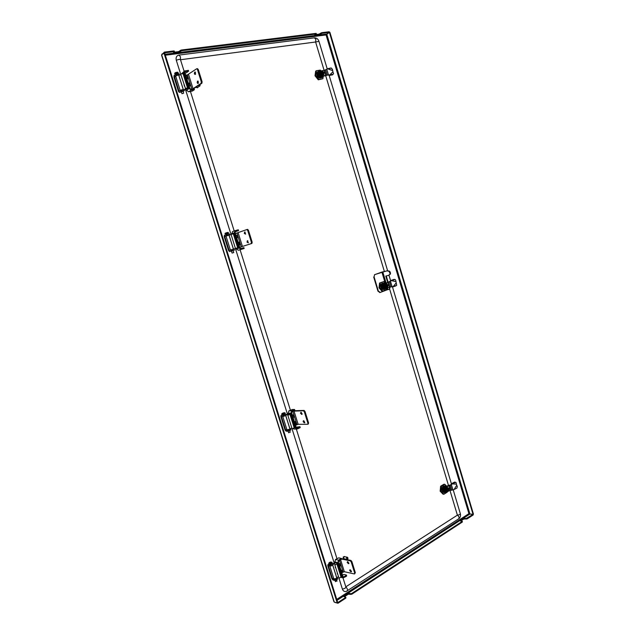 <?xml version="1.0" encoding="UTF-8"?>
<svg xmlns="http://www.w3.org/2000/svg" width="635" height="635" viewBox="0 0 635 635"><rect width="100%" height="100%" fill="white"/><g stroke="black" fill="none" stroke-linecap="round" stroke-linejoin="round"><path stroke-width="0.95" d="M337.042 600.361L469.916 514.025L468.844 513.413L469.924 513.993L326.747 34.044L325.858 34.981L329.39 32.385L329.2 31.75L321.945 32.647L322.143 33.29L318.873 34.822L314.642 35.29L316.159 34.028L181.689 50.721L178.435 52.395L173.363 53.03L174.069 51.665L164.592 52.84L164.362 52.11L162.211 54.3M329.39 32.385L322.143 33.29M316.159 34.028L315.96 33.385L181.467 49.998L181.689 50.721M466.352 519.081L466.177 518.501L473.027 514.374L473.202 514.953L467.209 518.866L463.725 519.081L460.74 521.025M351.909 594.146L350.964 594.376L350.766 593.733L351.703 593.503L351.909 594.146L462.264 522.089L462.248 521.287L460.359 520.978M351.703 593.503L462.089 521.51M440.325 489.426L440.5 487.553M162.044 54.435L162.084 53.904M174.069 51.665L173.839 50.935L164.362 52.11M178.435 52.395L178.205 51.681L173.887 52.213M178.205 51.681L179.165 51.348L179.395 52.062M180.729 51.046L180.499 50.332L179.165 51.348M180.499 50.332L181.467 49.998M318.873 34.822L318.683 34.187L315.714 34.552M318.683 34.187L319.556 33.885L319.746 34.528M321.262 33.584L321.072 32.941L319.556 33.885M321.072 32.941L321.945 32.647M162.1 56.158L161.655 54.737L164.584 52.864L337.741 602.583L337.971 603.25L345.694 598.21L345.734 597.217L343.9 596.67L343.995 596.225L344.154 596.741M337.764 602.599L345.488 597.559M466.177 518.501L464.407 518.287L464.574 518.866M469.916 514.025L473.027 514.374M350.964 594.376L348.337 594.177L348.131 593.534L343.995 596.225M348.131 593.534L349.067 593.304L349.274 593.947M350.766 593.733L349.067 593.304M463.725 519.081L463.55 518.501L460.256 520.644M463.55 518.501L464.407 518.287M335.034 602.448L337.971 603.25M348.337 594.177L344.329 596.781M345.789 597.757L345.694 598.21M337.741 602.583L337.209 602.933L334.272 602.131L333.796 600.615M163.933 52.951L337.209 602.933M329.414 32.409L329.906 32.345L473.44 514.08L473.035 514.342L329.414 32.409L326.747 34.044M469.924 513.993L473.035 514.342M178.276 75.073L175.974 75.724M178.268 84.36L177.848 83.026M175.72 76.263L174.466 76.446L176.046 75.311L175.704 74.224L174.125 75.359L173.95 77.041L178.483 91.44L179.316 92.353L181.404 91.988M174.466 76.446L178.983 91.099L181.681 89.805L182.023 90.892L179.459 92.297M175.704 74.224L178.967 73.652L179.308 74.739L178.752 75.192M179.308 74.739L178.586 73.62M176.673 73.89L177.014 74.978L178.927 74.708M177.014 74.978L176.046 75.311M183.118 91.464L184.301 90.614L182.023 90.892M183.92 90.591L183.578 89.511L181.681 89.805M329.93 564.166L331.494 564.301L331.541 563.61M336.129 578.604L334.74 579.08M331.764 572.23L331.383 571.024M333.621 578.144L332.502 578.842L328.398 565.801L330.422 566.087L330.113 565.102L327.874 564.713L327.779 565.666L331.883 578.691L332.962 580.009L334.955 580.477L334.645 579.501L332.661 579.033L333.692 578.382M330.113 565.102L332.653 563.896L332.907 563.578L331.795 563.269M333.073 564.459L332.653 563.896M331.065 564.872L331.375 565.856L332.962 564.872M331.375 565.856L330.422 566.087M336.709 577.707L337.423 577.945L335.59 579.263L335.899 580.247L334.955 580.477M337.59 578.818L335.899 580.247M334.645 579.501L335.59 579.263M198.739 85.328L200.073 85.527L199.993 84.487M200.033 84.463L199.914 85.923L198.533 85.471M195.763 87.32L197.453 87.781M195.929 87.209L197.541 87.733L197.89 87.273M196.056 87.122L197.437 87.574L199.914 85.923M346.726 557.959C346.694 559.26 347.099 559.514 347.932 558.713C347.972 557.411 347.567 557.157 346.726 557.959M347.948 558.76L347.027 559.379L346.504 557.863L347.416 557.244L347.948 558.76M344.297 556.45L343.13 557.141L343.852 558.919M344.861 556.736L343.337 557.181L343.956 558.943L344.472 558.864M347.416 557.244L344.376 556.641L343.456 557.252L343.987 558.768L347.027 559.379M324.128 70.445L315.603 41.997L180.491 59.738M314.357 37.838L315.889 39.362L315.603 41.997L318.96 41.331C318.159 39.053 316.651 37.878 314.452 37.83L178.943 55.086C176.546 55.682 175.673 57.42 176.308 60.285L180.896 74.89M345.805 586.835L457.39 515.152L449.961 490.371M448.461 485.346L389.668 289.139M384.342 271.391L325.715 75.74M338.503 576.715L342.368 589.042C343.114 591.01 344.353 591.82 346.107 591.487L458.518 518.922M185.515 89.598L231.045 234.561M235.426 248.531L287.48 414.274L287.361 413.782L288.163 413.861L288.822 410.908L292.267 409.511L294.569 409.488L291.783 410.837L290.917 413.155L295.545 427.911L297.458 428.935L299.942 427.752L299.958 426.696L296.116 427.188M291.79 427.99L334.24 563.15M228.298 235.188L226.608 235.696M228.409 243.729L228.005 242.435M226.624 235.736L224.774 236.26L226.481 235.656L226.155 234.601L224.441 235.212L224.203 236.657L228.592 250.603L229.6 251.619L231.33 251.063L230.997 250.007L229.132 250.428L224.734 236.466L226.012 236.109M226.155 234.601L229.259 233.712L229.592 234.759L228.306 235.22M229.592 234.759L228.917 233.791M227.116 234.307L227.449 235.355L229.251 234.847M227.449 235.355L226.481 235.656M233.402 250.46L231.33 251.063M234.085 250.23L233.759 249.182L231.965 249.714L232.291 250.762M230.997 250.007L231.965 249.714M282.964 414.853L284.607 414.322M289.6 429.212L287.401 429.935M284.932 423.37L284.536 422.132M286.845 429.466L285.663 430.022L281.424 416.568L283.329 416.369L283.012 415.353L281.011 415.425L280.845 416.584L285.075 430.022L286.131 431.205L287.996 431.221L287.679 430.205L285.813 430.197L286.909 429.681M283.012 415.353L285.94 414.107L284.543 414.099M286.139 415.084L285.655 414.322M283.964 415.092L284.282 416.108L285.972 415.338M284.282 416.108L283.329 416.369M282.726 416.377L286.964 429.855L290.6 428.927L288.639 429.943L288.957 430.959L287.996 431.221M290.79 429.895L288.957 430.959M287.679 430.205L288.639 429.943M198.16 81.145L198.303 83.256M197.152 82.733L197.81 81.01L198.35 83.225L197.874 83.51L197.152 82.733M195.477 74.247L195.35 72.128M194.858 72.041L194.334 73.723L195.048 74.501L195.532 74.208L195.143 72.001M185.809 89.503L186.555 90.257L189.095 88.543L184.142 72.739L184.594 70.929L188.277 70.461M186.555 90.257L188.682 91.805L192.453 91.035L194.413 89.678L193.762 88.757L190.952 89.202L189.881 88.424L184.928 72.628L185.158 71.723L188.27 71.215L187.984 70.31M185.714 75.136L187.365 74.898L191.802 89.067M197.382 68.723L198.247 69.445L196.596 68.834L187.365 74.898M193.5 88.797L201.906 83.209L201.128 83.336L201.311 81.891L202.097 81.772L201.906 83.209M192.659 88.932L201.128 83.336M197.461 69.556L201.311 81.891M198.247 69.445L202.097 81.772M181.531 73.779L184.594 70.929M185.079 73.104L186.698 72.684L188.27 71.215M189.095 88.543L191.23 90.099L194.048 89.654M390.033 273.336L390.493 273.169L390.319 274.153L388.485 275.384L389.858 274.32L390.033 273.336L388.953 271.288L389.414 271.121L387.223 270.748L374.539 274.669L374.102 276.931L378.365 291.108L380.309 292.425L387.207 289.806L386.778 288.385M329.089 75.168L387.628 270.756L381.889 272.066L374.944 274.574M389.414 271.121L390.12 271.907L389.66 272.074M390.493 273.169L390.12 271.907M388.945 275.209L388.366 275.463M387.207 289.806L389.168 289.33L389.906 288.139L389.612 287.155M388.112 282.162L386.255 275.947M389.906 288.139L389.231 289.298M389.445 288.314L389.136 287.274M387.652 282.313L385.77 276.05L388.485 275.384M387.152 270.915L388.953 271.288M374.102 276.931L374.539 274.669M373.697 277.027L377.96 291.187L378.365 291.108M379.905 292.505L377.96 291.187M178.721 75.16L183.253 89.559L180.197 90.487L175.657 76.057L177.911 75.105L180.935 74.866M184.023 89.741L185.674 89.043L180.634 73.906L183.864 73.652L188.389 88.074L184.118 90.059M185.182 88.392L187.547 88.019L183.015 73.573M188.389 88.074L187.547 88.019M182.951 91.234L181.404 91.678M182.039 93.694L183.65 93.154L182.039 93.694M177.316 73.311L175.76 73.755M318.238 74.636L319.064 71.58L319.865 71.128L319.032 74.192C319.905 76.256 321.119 77.033 322.691 76.533L321.889 76.978C320.318 77.478 319.103 76.7 318.238 74.636M317.937 75.319L320.889 77.621L320.111 77.78L318.127 76.232L317.556 73.811L318.46 71.326L319.992 71.064M320.492 77.772L317.929 75.994M317.651 75.478L317.841 76.39L319.826 77.938L320.596 77.78M320.207 77.93L317.643 76.152M317.365 75.636L317.54 76.438M319.54 78.097L320.31 77.938M321.421 77.637L322.12 77.47M322.024 77.565L321.207 77.764M321.135 77.795L321.834 77.629M318.159 71.445L317.254 73.469L317.611 74.287M317.27 73.938L318.087 71.461M317.913 71.596L316.968 73.628L317.325 74.446M316.984 74.105L318.008 71.509M316.73 73.874L317.04 74.605M324.255 70.398L325.644 69.699L327.247 75.049L325.795 75.533L324.255 70.398L320.548 70.922M320.342 71.096C319.262 71.572 318.897 72.581 319.254 74.12C320.048 75.978 321.151 76.732 322.564 76.406L327.763 75.033M320.889 77.621L318.103 75.573M321.937 77.367L323.024 76.295M322.31 77.406L322.747 76.898M321.731 77.47L320.921 77.597M322.961 75.359L323.017 75.327C321.921 75.676 321.064 75.128 320.445 73.668L321.096 71.477M320.532 73.954L320.953 71.557M323.128 74.184L322.191 72.858L322.89 72.827L322.358 71.39M322.691 72.39L322.826 72.835M322.191 72.858L322.707 72.779L322.413 71.438L321.596 71.493L321.358 73.215L322.564 74.716L323.421 74.597L322.921 73.16M322.453 71.382L322.826 71.509C324.152 72.16 324.437 73.025 323.683 74.105L323.175 73.041L323.588 72.636L322.532 73.001M323.239 74.549L322.001 73.025L322.453 71.572M323.62 74.144L323.421 74.597M322.89 72.827L323.588 72.636M322.826 71.509L323.08 72.715M323.636 74.128C324.326 73.033 324.025 72.176 322.731 71.564M323.286 74.335C321.755 73.573 321.469 72.604 322.413 71.438M322.786 71.374L324.175 72.676L323.659 74.279M323.612 74.486L324.247 72.755L322.644 71.271M321.358 73.215L320.762 73.549L321.008 71.826L321.596 71.493M324.009 74.478L321.969 75.041L320.762 73.549M321.969 75.041L322.564 74.716M317.032 75.2L316.833 74.112M321.302 77.772L319.834 78.034M321.627 77.732L318.786 77.653L317.087 75.629L316.849 72.93L317.69 71.691M322.913 78.732L318.27 79.796L315.016 75.787L315.666 71.144L316.428 70.707L315.77 75.359L319.024 79.375L322.913 78.732L323.278 76.105M320.881 70.787L320.326 70.096L316.428 70.707M315.016 75.787L315.77 75.359M318.27 79.796L319.024 79.375M332.994 74.231L332.661 74.819L332.994 74.231L329.803 74.859L332.923 71.826L332.446 69.255L331.041 68.048M333.581 73.843L332.923 71.826L329.803 74.851L329.47 75.446L332.661 74.819M330.637 68.048L327.462 68.739L332.549 70.572L327.977 68.77L331.152 68.072M327.636 75.025L329.803 74.851L329.47 75.446M325.207 75.843L324.128 75.819M320.611 70.906C319.087 73.454 319.81 75.216 322.778 76.192L322.207 76.51C319.238 75.533 318.516 73.771 320.04 71.231L320.611 70.906M324.699 75.501L323.136 76.089M327.977 68.77L325.644 69.699M329.74 74.851L329.216 75.168M329.16 75.168L327.843 75.065M326.636 75.2L327.208 75.168M326.771 69.215L328.454 74.819L327.874 75.136M325.795 75.533L325.223 75.843M350.298 569.857L351.496 571.389M351.091 571.857L349.718 570.643L349.806 569.841L350.48 569.897L351.091 571.857L351.472 571.611M348.94 563.237L347.75 561.697M347.496 561.642L347.17 562.491L348.782 563.658L347.496 561.642M341.432 576.707L342.281 576.905L337.796 562.61L338.598 560.165L341.209 558.403L338.757 557.84L335.463 559.514L338.598 560.165M334.272 563.142L333.978 562.213L334.851 562.562L335.463 559.514M346.543 575.802L346.194 575.413L343.845 576.897L342.94 576.493L338.455 562.197L338.852 560.983L341.217 559.53L340.963 558.713M342.598 572.365L344.337 571.722L354.346 573.945L355.338 572.691L354.6 573.913M351.861 561.538L351.211 561.943L350.25 560.824L350.909 560.419L351.861 561.538L355.338 572.691M351.211 561.943L354.695 573.103M341.4 559.03L350.25 560.824M350.909 560.419L341.225 558.459M341.32 559.125L341.217 559.53M342.281 576.905L343.217 577.882L346.448 576.223M346.194 575.413L346.289 574.985L343.964 574.461L342.479 575.04M331.494 565.777L332.478 565.174M329.787 565.952L333.843 578.85L336.185 578.572L336.701 577.612L338.542 576.715M333.058 564.055L334.78 563.856L334.923 565.206L337.471 563.269L335.788 562.761L332.867 563.523M334.923 565.206L339.042 578.302L341.011 577.056L336.907 563.983M337.471 563.269L341.566 576.326L341.011 577.056M336.915 581.001L335.47 581.501M181.808 77.653L182.142 78.724M181.729 77.406L182.277 79.137M186.063 75.97L187.095 76.017L187.738 77.565L187.468 79.042L186.968 79.121M187.095 76.017L186.19 76.152M187.738 77.565L186.722 77.716M184.071 84.868L184.412 85.931M183.991 84.614L184.539 86.344M188.865 84.352L189.873 84.193L189.047 82.987L188.27 83.106M189.873 84.193L189.905 85.892L189.127 86.011M189.905 85.892L189.222 86.304M335.47 566.928L335.772 567.896M335.272 566.515L335.28 567.404M335.431 567.658L335.82 568.055M338.86 563.483L339.749 563.705L339.058 564.134M339.749 563.705L340.63 565.126L339.788 565.65M340.63 565.126L339.971 566.642M337.518 573.453L337.82 574.421M337.32 573.04L337.328 573.921M340.892 569.984L341.789 570.214L341.106 570.651M341.789 570.214L342.67 571.643L341.828 572.167M342.67 571.643L342.019 573.151M341.447 571.365L342.011 573.27L341.432 571.373M446.024 486.489L445.492 486.704C444.317 487.537 443.921 488.831 444.294 490.577L446.04 492.308L445.119 492.228L443.373 490.498C443.016 488.109 443.698 486.759 445.437 486.442L446.429 486.577M446.58 486.529L445.04 485.87L443.444 486.847L442.73 489.728L443.222 491.871L444.786 492.792L445.564 492.506M443.071 491.077L444.254 492.371M444.746 492.792L442.944 491.426M442.738 491.045L442.897 491.839L444.579 492.776M444.421 492.76L442.619 491.395M442.412 491.022L442.555 491.752M444.556 486.116L445.04 485.87M445.349 485.878L444.405 486.164M444.222 486.092L444.968 485.815M444.802 485.799L444.079 486.14M443.897 486.069L444.643 485.783M442.992 487.696L442.73 489.728M443.738 486.577L443.071 486.926L442.412 489.315L442.762 490.125M442.365 489.506L443.246 486.712M443.405 486.553L442.746 486.894L442.087 489.283L442.436 490.093M442.039 489.482L442.92 486.688M441.817 489.387L442.111 490.069M443.079 486.529L442.682 486.735M440.372 488.926L440.42 488.418M446.016 486.68L445.548 486.728M446.04 486.704L445.627 486.807M445.921 492.117L444.508 490.522C444.159 488.863 444.54 487.648 445.651 486.862L445.492 486.704M443.238 491.363L445.143 492.569L445.968 492.3M445.683 490.26L445.714 490.307C445.46 488.617 445.945 487.664 447.175 487.434L447.238 487.442M447.818 488.926L447.842 489.331M447.461 489.783L447.897 489.522L447.611 488.553M448.437 490.958L448.032 489.633M447.945 489.339L447.596 487.974L446.889 488.45L446.715 490.307L447.778 491.411L448.453 491.006L447.985 489.815M447.794 489.585L448.739 489.355L448 489.307M448.413 490.887L447.334 490.117L447.5 488.188M448.739 489.355L448.485 490.934M447.596 487.974L448.215 489.323M448.627 490.68L448.231 488.236M448.008 488.275L448.731 490.688M448.453 491.006C447.135 490.76 446.873 489.871 447.651 488.339M447.969 488.148L449.183 488.99L448.77 490.815M448.707 490.95L449.175 488.807L448.119 487.704L447.818 487.99M446.715 490.307L446.032 490.244L446.207 488.394L448.119 487.704M447.778 491.411L446.032 490.244M446.889 488.45L446.207 488.394M442.524 491.553L441.889 489.537M442.516 491.506L442.079 490.569M443.841 492.633L442.158 491.085L441.904 488.402L443.063 486.37M442.706 486.728L443.921 485.989M443.897 494.244L443.016 494.165L440.158 491.196L440.626 486.212L443.944 484.219L444.817 484.283L441.5 486.283L441.031 491.276L443.897 494.244L447.199 492.196M446.865 486.434L444.817 484.283M440.626 486.212L441.5 486.283M440.158 491.196L441.031 491.276M456.708 485.291L457.311 486.394L456.93 488.117L454.104 489.506L456.708 485.291L456.001 482.433L454.628 482.06L456.001 482.433M446.548 486.807L445.564 486.91C443.841 489.133 444.04 490.879 446.159 492.157L446.818 492.212C444.698 490.934 444.5 489.188 446.222 486.966L450.326 485.251L451.795 490.172L453.668 489.68M454.628 482.06L451.826 483.521L452.43 483.91L456.359 484.14L452.43 483.91L455.239 482.449M451.826 483.521L450.755 484.815M450.699 484.926L452.43 483.91L451.763 483.862M451.795 490.172L449.358 490.601L446.818 492.212M450.286 490.252L448.874 485.529L448.223 485.473L450.747 484.87M445.889 486.759L448.223 485.473M452.953 489.95L451.406 484.791L450.747 484.743M449.739 485.386L450.175 485.005M448.874 485.537L448.207 485.481M238.181 242.435L238.99 245.007L238.188 242.451M234.196 244.475L234.521 245.515M234.101 244.165L234.625 245.84M238.935 242.141L238.157 242.372L238.935 242.141L239.784 243.419L238.839 243.697M239.784 243.419L239.768 244.935L239.03 245.158M232.005 237.49L232.331 238.53M231.91 237.18L232.434 238.855M235.918 235.22L237.069 235.45L237.712 236.982L236.903 238.371M237.069 235.45L236.172 235.704M237.712 236.982L236.768 237.252M236.791 238.022L235.998 235.474L236.799 238.038M247.817 240.76L247.721 241.895L248.396 242.753M246.991 242.11L247.602 240.752L248.253 242.848L246.991 242.11M245.658 234.029L244.999 233.18L245.094 232.021M244.864 232.021L244.261 233.386L245.523 234.117L244.896 232.005M235.72 248.436L236.387 248.968L239.141 248.079L234.339 232.775L235.196 230.632L238.181 229.814M231.759 234.228L232.466 231.608L235.109 230.664M236.387 248.968L238.411 250.261L244.15 248.491L243.554 247.721L240.895 248.507L239.879 247.856L235.085 232.561L235.514 231.489L238.228 230.727L237.958 229.854M235.363 233.458L236.918 233.021L241.252 246.832L251.19 243.626L251.428 242.387L252.166 242.173L251.928 243.411L240.792 246.983M239.705 247.293L241.252 246.832M246.84 229.576L247.563 229.37L248.436 230.235L247.698 230.441L246.824 229.576L236.918 233.021M246.824 229.576L247.563 229.37M247.698 230.441L251.428 242.387M248.436 230.235L252.166 242.173M235.156 231.791L238.228 230.727M239.141 248.079L241.165 249.38L243.824 248.587M231.084 234.553L225.996 236.053L230.394 250.031L232.791 249.468M230.394 250.031L237.68 247.785L233.291 233.791L234.045 233.601L238.427 247.579L237.68 247.785M238.427 247.579L232.743 249.341M233.291 233.791L231.045 234.426L235.45 248.452M233.061 250.634L231.545 251.095M232.156 253.047L233.759 252.555L232.156 253.047M227.608 233.275L226.084 233.736M384.278 283.178L384.429 283.154C383.151 283.75 382.707 284.948 383.088 286.742L385.723 288.806L384.866 288.973L382.222 286.909C381.841 285.02 382.341 283.813 383.723 283.289L385.016 283.194M385.135 283.17L384.104 282.773L382.373 283.416L381.564 286.115L382.095 288.393L383.953 289.623L384.723 289.354L382.087 287.814M381.929 287.536L384.683 289.362M383.953 289.623L381.857 288.036M381.619 287.599L381.786 288.449L383.81 289.623M383.643 289.679L381.548 288.099M381.31 287.663L381.468 288.433M381.572 285.274L381.564 286.115M382.707 283.273L382 283.527L381.254 285.734L381.611 286.544M381.238 286.067L382.357 283.361M382.397 283.337L381.691 283.591L380.944 285.798L381.302 286.607M380.929 286.131L382.143 283.393L381.572 283.583M380.69 285.972L380.992 286.671M385.223 283.154L384.485 283.321C382.5 285.774 382.937 287.544 385.802 288.623L383.31 286.679C382.945 284.98 383.373 283.853 384.58 283.289L384.429 283.154M384.723 289.354L385.826 288.782M385.485 289.06L386.136 288.671M387.144 286.909L386.818 285.821L386.358 285.901L386.898 286.067M386.628 285.845L387.636 285.512L386.866 285.425L386.453 284.035L385.667 284.337L385.469 286.131L386.596 287.425L387.239 287.21L386.096 285.94L386.31 284.123M386.683 285.02L386.715 285.464M386.413 284.456L386.731 285.512L386.294 285.671M387.255 287.163L386.898 285.75M386.818 285.821L386.35 285.996M387.636 285.512L387.167 285.687L387.588 287.076L386.501 287.782L384.635 286.322L385.691 283.758L386.596 283.916L385.628 283.774M386.453 284.035L387.072 285.377M387.501 286.79C388.263 285.575 388.009 284.734 386.739 284.274M386.842 284.25C388.112 284.71 388.366 285.552 387.604 286.774M387.294 287.036C385.874 286.536 385.596 285.607 386.461 284.25M386.81 284.123L388.104 285.178L387.644 286.901M387.588 287.076L388.128 285.131L386.659 283.988M385.469 286.131L384.826 286.258L385.032 284.464L387.001 283.837M386.596 287.425L385.953 287.552L384.826 286.258M385.667 284.337L385.032 284.464M381.437 288.25L380.778 286.155M381.429 288.219L380.976 287.218M384.993 289.258L382.635 289.441L381.04 287.695L380.794 285.004L382.064 283.21M381.794 283.504L382.889 283.099M382.873 291.132L382.056 291.29L379.008 287.822L379.563 283.004L383.977 281.495L380.381 282.829L379.825 287.663L382.873 291.132L386.461 289.774L386.612 288.457M385.389 283.115L383.977 281.495M379.563 283.004L380.381 282.829M379.008 287.822L379.825 287.663M396.367 285.48L393.367 286.496L396.216 282.853L395.788 280.464L395.2 279.567L394.033 279.36L395.2 279.567M396.7 285.282L396.216 282.853L392.978 286.869L395.978 285.853M394.033 279.36L391.057 280.448L395.859 281.654L391.62 280.67L394.605 279.575M391.057 280.448L389.898 281.535M384.723 283.25L386.953 282.892L390.993 280.797M389.549 281.742L390.938 286.941L388.445 287.385M385.342 283.123L385.104 283.194C383.119 285.647 383.556 287.417 386.421 288.504L388.429 287.385M389.453 287.21L387.977 282.289L387.366 282.416L389.303 281.853M393.311 286.504L390.938 286.941M389.191 287.258L388.295 287.425M387.08 282.829L386.421 282.98M386.461 282.964L387.977 282.289M392.684 286.631L391.827 286.774M392.112 286.71L390.509 281.337L389.882 281.464M290.703 424.386L291.013 425.386M290.584 424.005L291.084 425.617M294.338 421.521L295.18 421.553L294.457 421.886M295.18 421.553L296.045 422.91L295.164 423.323M296.045 422.91L295.981 424.236L295.323 424.537M288.584 417.655L288.901 418.648M288.465 417.274L288.973 418.886M292.203 414.719L293.41 415.163L294.045 416.687L293.203 417.901L292.433 415.449M293.41 415.163L292.537 415.568M294.045 416.687L293.18 417.084M292.425 415.417L293.203 417.901M303.8 420.759L304.832 422.45M304.49 422.775L303.165 421.775L303.324 420.791L303.855 420.759L304.736 422.656M302.197 414.044L301.18 412.337M300.823 412.345L300.538 413.369L301.99 414.33L300.823 412.345M299.68 426.918L296.926 428.157L296.235 427.577L291.616 412.837L292.044 411.678L294.553 410.535L294.283 409.694M295.529 425.315L298.156 424.307L307.61 424.283L308.594 422.934L307.856 424.164M304.078 410.432L304.998 411.432L304.308 411.75L303.379 410.75L304.078 410.432L294.076 410.75M303.379 410.75L293.14 411.178M304.308 411.75L307.904 423.267M304.998 411.432L308.594 422.934M296.91 429.054L293.934 429.038L292.87 428.482M282.726 416.385L285.671 415.473L289.909 428.919L291.83 427.99M286.202 414.941L287.909 414.591L287.861 415.33L290.608 413.893L286.115 414.663M287.861 415.33L292.1 428.847L294.195 427.855L289.957 414.369M290.608 413.893L294.83 427.355L294.195 427.855M290.131 432.189L288.655 432.665M467.035 518.287L467.209 518.866M468.741 513.763L336.733 599.392M326.144 35.219L468.844 513.413M165.322 55.221L325.858 34.981M326.723 34.028L165.029 54.285M334.272 602.131L161.655 54.737M179.395 91.027L178.983 91.099M174.442 76.684L175.792 76.486M181.046 91.218L180.705 90.13M328.144 564.682L329.248 564.007M337.479 579.247L337.177 578.271M180.459 59.634L180.475 56.817L178.943 55.086M327.255 69.032L318.96 41.338M460.335 513.667C460.859 515.826 460.319 517.549 458.708 518.835C459.462 517.62 459.018 516.39 457.39 515.152C459.161 514.898 460.145 514.398 460.335 513.667L453.207 489.847M345.845 586.946C347.393 588.486 347.853 589.836 347.218 590.979L346.107 591.487M345.884 587.073L345.884 587.089C345.615 588.113 344.44 588.764 342.368 589.042M184.11 71.279L180.443 59.571C179.697 59.206 178.324 59.436 176.308 60.285M231.061 249.857L229.132 250.428M281.154 415.393L282.885 414.607M290.632 430.165L290.314 429.157M197.334 81.296L198.112 81.177M194.516 72.279L195.294 72.168M182.967 73.573L184.142 72.739M188.563 74.486L193.032 88.749M184.96 71.945L185.436 71.612M188.682 91.805L191.23 90.099M387.223 270.748L386.763 270.915M388.072 289.552L387.572 287.885M386.12 283.019L382.754 271.812M390.319 274.153L389.858 274.32M385.104 282.781L381.889 272.066M178.832 75.311L183.309 89.551M175.736 73.962L174.609 73.596C174.8 72.771 175.824 72.311 177.689 72.207L178.189 72.581L177.76 72.946C176.006 73.144 175.181 73.485 175.268 73.954L175.728 73.946M174.966 73.215C175.046 72.715 175.903 72.39 177.53 72.223M323.652 74.676C322.572 75.755 321.572 75.39 320.643 73.573C320.381 72.033 320.873 71.295 322.12 71.358M323.088 75.287L323.151 75.255C322.04 75.613 321.183 75.057 320.564 73.604L321.151 71.438L322.167 71.35L321.032 71.509M324.644 70.279L326.184 75.406M324.382 75.557L323.81 75.875M334.653 561.943L337.796 562.61M334.327 562.451L334.526 563.078M339.574 560.538L343.17 572.008M340.63 559.887L344.337 571.722M348.115 563.602L348.766 563.197M350.663 571.762L351.314 571.349M343.035 576.707L343.845 576.897M332.684 565.047L336.733 577.906M332.74 565.015L336.701 577.612M331.629 562.483C331.351 561.792 330.502 561.927 329.081 562.888C329.359 563.578 330.208 563.443 331.629 562.483M331.835 563.142L329.24 563.84M447.651 491.403L445.929 490.299C445.754 488.236 446.397 487.362 447.858 487.68M447.016 491.53L447.715 491.403L447.088 491.538L445.857 490.315C445.595 488.625 446.087 487.672 447.31 487.45L447.175 487.434C445.929 487.664 445.437 488.617 445.699 490.299L446.945 491.53L445.714 490.307M454.104 489.506L456.7 485.291M449.255 485.418L450.667 490.133M452.382 483.949L451.723 483.902M448.048 486.243L447.389 486.188M447.778 486.402L447.119 486.346M247.221 240.879L247.698 240.736M244.491 232.148L245.007 231.997M231.608 233.744L234.339 232.775M238.109 232.648L242.443 246.467M251.928 243.411L251.19 243.626M238.411 250.261L241.165 249.38M229.005 235.141L233.394 249.11M229.068 235.141L233.458 249.103M225.584 233.894L224.98 233.68C224.83 233.275 225.806 232.847 227.901 232.386L228.481 232.616L228.1 233.093L225.584 233.894M225.369 233.196L227.878 232.394M385.802 288.623L386.405 288.504M387.366 287.123C386.35 288.123 385.461 287.845 384.715 286.298C384.5 284.424 385.112 283.639 386.564 283.924M384.508 286.345L385.564 283.789L384.492 286.345L386.374 287.806L384.492 286.353M386.437 287.79L387.398 287.115M388.366 282.17L389.834 287.091M391.573 280.694L390.946 280.821M294.1 427.903L295.545 427.911M287.957 413.218L290.917 413.155M292.806 411.329L296.974 424.632M293.981 410.988L298.156 424.307M301.458 414.361L302.149 414.044M304.086 422.775L304.776 422.45M288.822 410.908L291.783 410.837M296.656 428.093L297.196 428.093M285.734 415.449L289.917 428.752M284.615 412.917L282.091 413.496L284.615 412.917M284.829 413.591L282.297 414.171M161.584 55.221L333.923 601.694M462.248 521.287L462.423 521.867M345.734 597.217L345.932 597.868M174.228 50.99L174.458 51.713M316.206 33.417L316.405 34.06M179.316 92.353L181.419 92.027M184.301 90.614L183.959 89.535M329.12 563.951L327.874 564.713M337.733 578.922L337.423 577.945M332.907 563.578L333.216 564.555M451.485 484.1L392.398 286.679M390.692 280.98L388.961 275.201M345.884 587.089L342.979 577.826M190.46 91.519L234.204 230.989M240.094 249.761L290.401 410.194M296.323 429.054L336.955 558.602M234.418 250.134L234.093 249.087M282.877 414.576L281.011 415.425M290.917 429.943L290.6 428.927M285.94 414.107L286.266 415.123M197.525 68.667L196.739 68.77M188.643 71.247L188.357 70.35M194.135 88.781L194.413 89.678M388.723 275.336L388.263 275.511M389.628 289.155L389.168 289.33M379.714 292.56L380.127 292.481M183.015 91.138L183.65 93.154M177.379 73.208L177.554 73.763M175.649 73.7L175.8 74.168M181.292 91.63L181.927 93.647M181.197 91.488L183.031 90.98M183.047 91.234L183.332 90.805M323.032 75.327C321.905 75.684 321.04 75.136 320.437 73.684M331.391 68.048L330.867 68.024M341.463 559.221L341.209 558.403M343.217 577.882L340.646 577.286M346.432 575.088L346.686 575.905M332.137 562.443L332.018 563.023C331.391 563.983 330.311 564.166 328.779 563.586L328.898 562.999C329.946 561.943 331.026 561.753 332.137 562.443M336.629 579.787L337.042 581.112M331.502 563.491L331.708 564.15M329.89 564.039L330.097 564.706M335.066 580.493L335.431 581.668M232.466 231.608L235.196 230.632M238.562 230.64L238.292 229.775M243.88 247.626L244.15 248.491M233.14 250.603L233.759 252.555M233.442 250.42L232.918 250.666M227.687 233.243L227.949 234.069M225.996 233.751L226.251 234.569M231.458 251.119L232.069 253.071M231.259 251.135L233.307 250.507M231.108 251.135L231.672 251.016M307.745 424.251L308.435 423.926M294.83 410.329L294.569 409.488M299.958 426.696L300.22 427.53M285.171 412.996L284.948 413.536C282.67 414.48 281.607 414.671 281.749 414.099L281.972 413.552C283.512 412.702 284.575 412.512 285.171 412.996M289.727 430.594L290.243 432.237M284.456 413.829L284.694 414.599M282.805 414.361L283.051 415.131M288.107 431.213L288.6 432.768"/></g></svg>
